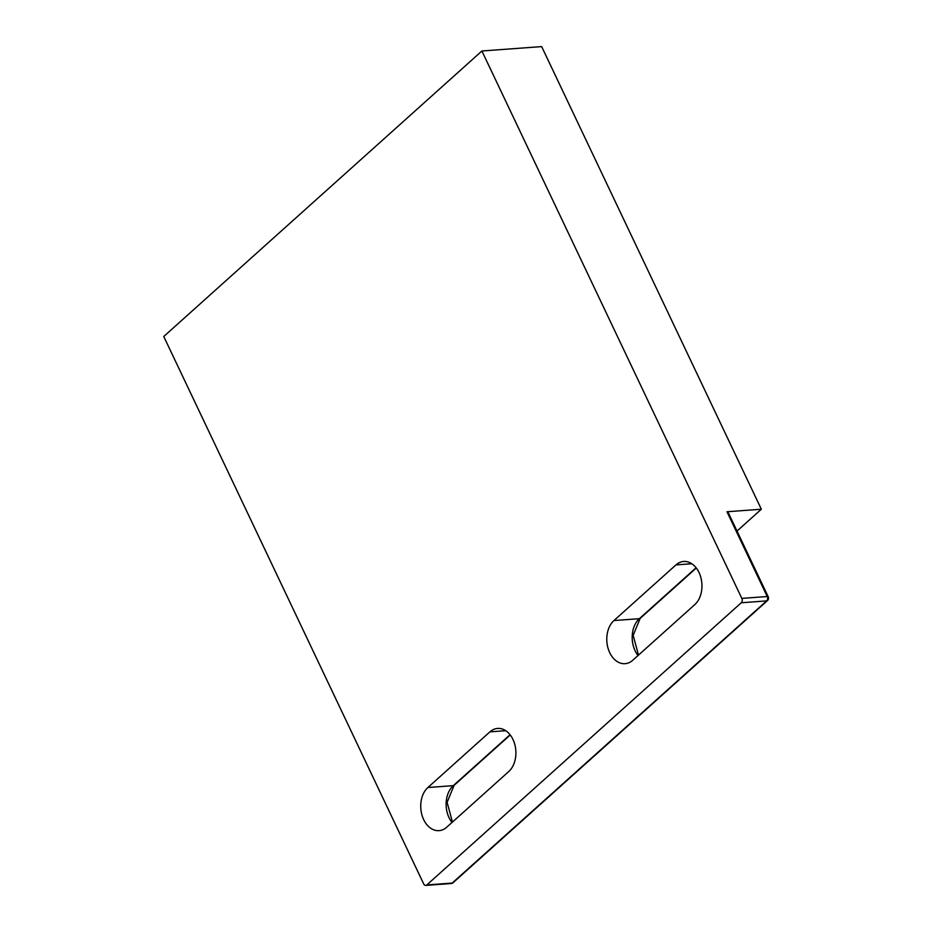 <?xml version="1.0" encoding="UTF-8"?>
<svg xmlns="http://www.w3.org/2000/svg" width="932" height="932" viewBox="0 0 932 932"><rect width="100%" height="100%" fill="white"/><g stroke="black" fill="none" stroke-linecap="round" stroke-linejoin="round"><path stroke-width="1.4" d="M481.902 50.992L163.752 336.499L423.676 883.897A3.18 2.26 -94.2 0 0 425.773 885.4A3.18 2.26 -94.2 0 0 426.821 884.934L741.255 602.771A3.18 2.26 -94.2 0 0 741.825 598.391L481.902 50.992L541.667 46.6L761.339 509.233L737.014 531.054M427.893 787.517L489.906 731.865A23.347 16.531 85.8 0 1 497.618 728.428A23.347 16.531 85.8 0 1 514.883 744.761A23.347 16.531 85.8 0 1 508.744 771.545L446.731 827.197A23.347 16.531 85.8 0 1 439.019 830.645A23.347 16.531 85.8 0 1 421.753 814.3A23.347 16.531 85.8 0 1 427.893 787.517L453.29 785.653A23.347 16.531 -94.2 0 0 451.985 822.478M675.956 564.909A23.347 16.531 85.8 0 1 683.669 561.46A23.347 16.531 85.8 0 1 700.934 577.805A23.347 16.531 85.8 0 1 694.806 604.588L632.781 660.24A23.347 16.531 85.8 0 1 625.069 663.677A23.347 16.531 85.8 0 1 607.804 647.344A23.347 16.531 85.8 0 1 613.943 620.561L675.956 564.909L691.8 563.744M761.339 509.233L726.972 511.75A3.18 1.083 -25.4 0 1 727.997 512.052L768.248 596.829A3.18 1.083 154.6 0 0 767.234 596.527A3.18 2.26 85.8 0 1 766.652 600.895A3.18 1.969 48.1 0 0 767.49 600.558A3.18 3.18 0 0 0 768.248 596.829M453.068 882.732A3.18 1.969 -131.9 0 1 452.218 883.058A3.18 2.26 85.8 0 1 451.17 883.536A3.18 3.18 0 0 0 453.068 882.732L767.49 600.558M726.972 511.75L767.234 596.527L741.825 598.391M741.255 602.771L766.652 600.895L452.218 883.058L426.821 884.934M510.049 734.719L453.29 785.653A3.18 1.969 -131.9 0 0 454.129 785.315L447.104 802.336L452.451 822.071M489.906 731.865L505.75 730.7M613.943 620.561L639.34 618.697A23.347 16.531 -94.2 0 0 638.036 655.522M696.297 568.007L640.179 618.359A3.18 1.969 -131.9 0 1 639.34 618.697L696.099 567.751M425.773 885.4L451.17 883.536M510.235 734.964L454.129 785.315M640.179 618.359L633.154 635.368L638.502 655.103"/></g></svg>
